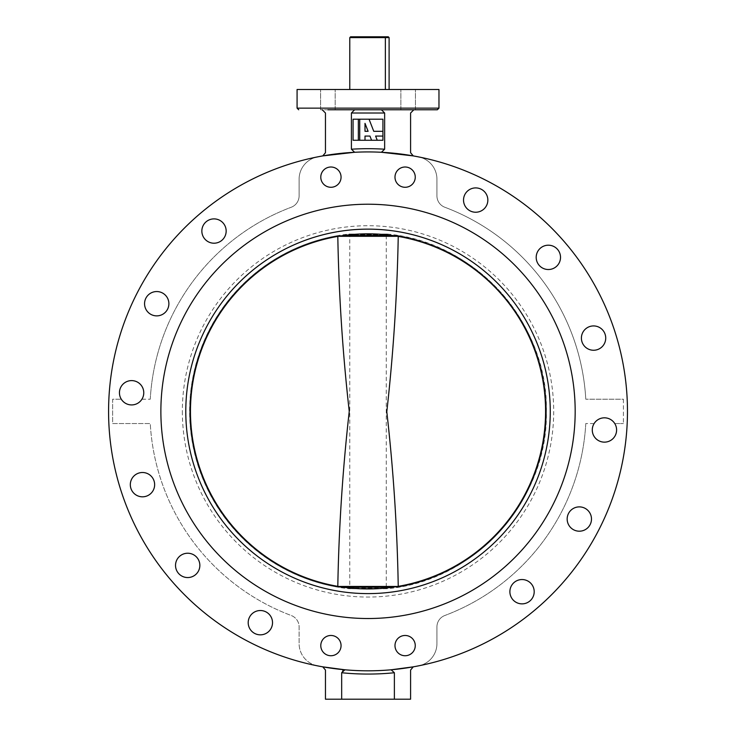 <?xml version="1.0" encoding="UTF-8"?>
<svg xmlns="http://www.w3.org/2000/svg" width="736" height="736" viewBox="0 0 736 736"><rect width="100%" height="100%" fill="white"/><g stroke="black" fill="none" stroke-linecap="round" stroke-linejoin="round"><path stroke-width="0.55" stroke-dasharray="3.68 2.76" d="M536.194 257.361A12.162 12.162 0 0 0 548.357 269.523A12.162 12.162 0 0 0 560.519 257.361A12.162 12.162 0 0 1 548.357 269.523A12.162 12.162 0 0 1 536.194 257.361A12.162 12.162 0 0 0 548.357 269.523A12.162 12.162 0 0 0 560.519 257.361A12.162 12.162 0 0 0 548.357 245.198A12.162 12.162 0 0 0 536.194 257.361A12.162 12.162 0 0 1 548.357 245.198A12.162 12.162 0 0 1 560.519 257.361A12.162 12.162 0 0 0 548.357 245.198A12.162 12.162 0 0 0 536.194 257.361M581.403 338.091A12.162 12.162 0 0 0 593.566 350.253A12.162 12.162 0 0 0 605.728 338.091A12.162 12.162 0 0 1 593.566 350.253A12.162 12.162 0 0 1 581.403 338.091A12.162 12.162 0 0 0 593.566 350.253A12.162 12.162 0 0 0 605.728 338.091A12.162 12.162 0 0 0 593.566 325.928A12.162 12.162 0 0 0 581.403 338.091A12.162 12.162 0 0 1 593.566 325.928A12.162 12.162 0 0 1 605.728 338.091A12.162 12.162 0 0 0 593.566 325.928A12.162 12.162 0 0 0 581.403 338.091M616.602 429.98A12.162 12.162 0 0 1 604.44 442.143A12.162 12.162 0 0 1 592.278 429.98A12.162 12.162 0 0 0 604.44 442.143A12.162 12.162 0 0 0 616.602 429.98A12.162 12.162 0 0 0 604.44 417.818A12.162 12.162 0 0 0 592.278 429.98A12.162 12.162 0 0 0 604.44 442.143A12.162 12.162 0 0 0 614.753 423.54L623.42 423.54L614.753 423.54A12.162 12.162 0 0 1 616.602 429.98M567.162 519.036A12.162 12.162 0 0 0 579.324 531.199A12.162 12.162 0 0 0 591.486 519.036A12.162 12.162 0 0 1 579.324 531.199A12.162 12.162 0 0 1 567.162 519.036A12.162 12.162 0 0 0 579.324 531.199A12.162 12.162 0 0 0 591.486 519.036A12.162 12.162 0 0 0 579.324 506.883A12.162 12.162 0 0 0 567.162 519.036A12.162 12.162 0 0 1 579.324 506.883A12.162 12.162 0 0 1 591.486 519.036A12.162 12.162 0 0 0 579.324 506.883A12.162 12.162 0 0 0 567.162 519.036M509.882 591.707A12.162 12.162 0 0 0 522.036 603.87A12.162 12.162 0 0 0 534.198 591.707A12.162 12.162 0 0 1 522.036 603.87A12.162 12.162 0 0 1 509.882 591.707A12.162 12.162 0 0 0 522.036 603.87A12.162 12.162 0 0 0 534.198 591.707A12.162 12.162 0 0 0 522.036 579.545A12.162 12.162 0 0 0 509.882 591.707A12.162 12.162 0 0 1 522.036 579.545A12.162 12.162 0 0 1 534.198 591.707A12.162 12.162 0 0 0 522.036 579.545A12.162 12.162 0 0 0 509.882 591.707M248.198 622.674A12.162 12.162 0 0 0 260.36 634.837A12.162 12.162 0 0 0 272.522 622.674A12.162 12.162 0 0 1 260.36 634.837A12.162 12.162 0 0 1 248.198 622.674A12.162 12.162 0 0 0 260.36 634.837A12.162 12.162 0 0 0 272.522 622.674A12.162 12.162 0 0 0 260.36 610.521A12.162 12.162 0 0 0 248.198 622.674A12.162 12.162 0 0 1 260.36 610.521A12.162 12.162 0 0 1 272.522 622.674A12.162 12.162 0 0 0 260.36 610.521A12.162 12.162 0 0 0 248.198 622.674M175.527 565.395A12.162 12.162 0 0 0 187.689 577.558A12.162 12.162 0 0 0 199.852 565.395A12.162 12.162 0 0 1 187.689 577.558A12.162 12.162 0 0 1 175.527 565.395A12.162 12.162 0 0 0 187.689 577.558A12.162 12.162 0 0 0 199.852 565.395A12.162 12.162 0 0 0 187.689 553.233A12.162 12.162 0 0 0 175.527 565.395A12.162 12.162 0 0 1 187.689 553.233A12.162 12.162 0 0 1 199.852 565.395A12.162 12.162 0 0 0 187.689 553.233A12.162 12.162 0 0 0 175.527 565.395M130.318 484.656A12.162 12.162 0 0 0 142.48 496.818A12.162 12.162 0 0 0 154.643 484.656A12.162 12.162 0 0 1 142.48 496.818A12.162 12.162 0 0 1 130.318 484.656A12.162 12.162 0 0 0 142.48 496.818A12.162 12.162 0 0 0 154.643 484.656A12.162 12.162 0 0 0 142.48 472.503A12.162 12.162 0 0 0 130.318 484.656A12.162 12.162 0 0 1 142.48 472.503A12.162 12.162 0 0 1 154.643 484.656A12.162 12.162 0 0 0 142.48 472.503A12.162 12.162 0 0 0 130.318 484.656M143.768 392.766A12.162 12.162 0 0 1 141.919 399.216A12.162 12.162 0 0 0 131.606 380.604A12.162 12.162 0 0 0 121.293 399.216A12.162 12.162 0 0 1 119.444 392.766A12.162 12.162 0 0 0 131.606 404.929A12.162 12.162 0 0 0 143.768 392.766A12.162 12.162 0 0 0 131.606 380.604A12.162 12.162 0 0 0 119.444 392.766A12.162 12.162 0 0 1 131.606 380.604A12.162 12.162 0 0 1 143.768 392.766M144.56 303.71A12.162 12.162 0 0 0 156.722 315.873A12.162 12.162 0 0 0 168.884 303.71A12.162 12.162 0 0 1 156.722 315.873A12.162 12.162 0 0 1 144.56 303.71A12.162 12.162 0 0 0 156.722 315.873A12.162 12.162 0 0 0 168.884 303.71A12.162 12.162 0 0 0 156.722 291.548A12.162 12.162 0 0 0 144.56 303.71A12.162 12.162 0 0 1 156.722 291.548A12.162 12.162 0 0 1 168.884 303.71A12.162 12.162 0 0 0 156.722 291.548A12.162 12.162 0 0 0 144.56 303.71M201.848 231.049A12.162 12.162 0 0 0 214.01 243.211A12.162 12.162 0 0 0 226.164 231.049A12.162 12.162 0 0 1 214.01 243.211A12.162 12.162 0 0 1 201.848 231.049A12.162 12.162 0 0 0 214.01 243.211A12.162 12.162 0 0 0 226.164 231.049A12.162 12.162 0 0 0 214.01 218.886A12.162 12.162 0 0 0 201.848 231.049A12.162 12.162 0 0 1 214.01 218.886A12.162 12.162 0 0 1 226.164 231.049A12.162 12.162 0 0 0 214.01 218.886A12.162 12.162 0 0 0 201.848 231.049M463.524 200.072A12.162 12.162 0 0 0 475.686 212.235A12.162 12.162 0 0 0 487.848 200.072A12.162 12.162 0 0 1 475.686 212.235A12.162 12.162 0 0 1 463.524 200.072A12.162 12.162 0 0 0 475.686 212.235A12.162 12.162 0 0 0 487.848 200.072A12.162 12.162 0 0 0 475.686 187.91A12.162 12.162 0 0 0 463.524 200.072A12.162 12.162 0 0 1 475.686 187.91A12.162 12.162 0 0 1 487.848 200.072A12.162 12.162 0 0 0 475.686 187.91A12.162 12.162 0 0 0 463.524 200.072M341.062 177.146A10.138 10.138 0 0 1 330.924 187.284A10.138 10.138 0 0 1 320.786 177.146A10.138 10.138 0 0 1 330.924 167.008A10.138 10.138 0 0 1 341.062 177.146M415.26 177.146A10.138 10.138 0 0 1 405.122 187.284A10.138 10.138 0 0 1 394.984 177.146A10.138 10.138 0 0 1 405.122 167.008A10.138 10.138 0 0 1 415.26 177.146M341.062 645.61A10.138 10.138 0 0 1 330.924 655.739A10.138 10.138 0 0 1 320.786 645.61A10.138 10.138 0 0 1 330.924 635.472A10.138 10.138 0 0 1 341.062 645.61M415.26 645.61A10.138 10.138 0 0 1 405.122 655.739A10.138 10.138 0 0 1 394.984 645.61A10.138 10.138 0 0 1 405.122 635.472A10.138 10.138 0 0 1 415.26 645.61M160.871 411.378A207.156 207.156 0 0 0 368.018 618.525A207.156 207.156 0 0 0 575.175 411.378A207.156 207.156 0 0 0 368.018 204.222A207.156 207.156 0 0 0 160.871 411.378A207.156 207.156 0 0 0 368.018 618.525A207.156 207.156 0 0 0 575.175 411.378A207.156 207.156 0 0 0 368.018 204.222A207.156 207.156 0 0 0 160.871 411.378M408.158 89.498L415.454 89.498L408.158 89.498M408.158 109.765L415.454 109.765L408.158 109.765M327.888 89.498L335.184 89.498L327.888 89.498M384.643 113.013L381.404 109.765L320.592 109.765L354.642 109.765L351.403 113.013L384.643 113.013L384.643 149.215A262.688 262.688 0 0 0 351.403 149.215L351.403 113.013M381.404 109.765L437.34 109.765M438.969 89.498L297.077 89.498M322.212 109.765L325.459 113.013L325.459 152.711L322.782 155.903L354.642 152.278A259.449 259.449 0 0 0 317.382 665.832A22.706 22.706 0 0 1 299.11 643.568L299.11 626.888A12.162 12.162 0 0 0 291.226 615.508A218.095 218.095 0 0 1 150.264 423.54L112.626 423.54L112.626 399.216L121.293 399.216L112.626 399.216L112.626 423.54L150.264 423.54A218.095 218.095 0 0 0 291.226 615.508A12.162 12.162 0 0 1 299.11 626.888L299.11 643.568A22.706 22.706 0 0 0 317.382 665.832A259.449 259.449 0 0 1 108.578 411.378A259.449 259.449 0 0 0 344.917 669.788L322.782 666.844L325.459 670.045L325.459 699.2L341.67 699.2L341.67 672.741A262.688 262.688 0 0 0 394.376 672.741L394.376 699.2L341.67 699.2M594.127 423.54L585.782 423.54L594.127 423.54A12.162 12.162 0 0 0 592.278 429.98A12.162 12.162 0 0 1 594.127 423.54M141.919 399.216L150.264 399.216L141.919 399.216M317.382 156.924A259.449 259.449 0 0 0 108.578 411.378A259.449 259.449 0 0 1 317.382 156.924A22.706 22.706 0 0 0 299.11 179.188A22.706 22.706 0 0 1 317.382 156.924M394.376 699.2L410.587 699.2L410.587 670.045L413.264 666.844L391.129 669.788A259.449 259.449 0 0 0 627.422 406.502A259.449 259.449 0 0 0 381.404 152.278L413.264 155.903L410.587 152.711L410.587 113.013L413.834 109.765M351.403 149.215L354.642 152.278A259.449 259.449 0 0 1 381.404 152.278L384.643 149.215M418.664 665.832A259.449 259.449 0 0 0 418.664 156.924A22.706 22.706 0 0 1 436.936 179.188L436.936 195.868A12.162 12.162 0 0 0 444.82 207.248A218.095 218.095 0 0 1 585.782 399.216A218.095 218.095 0 0 0 444.82 207.248A12.162 12.162 0 0 1 436.936 195.868L436.936 179.188A22.706 22.706 0 0 0 418.664 156.924A259.449 259.449 0 0 1 418.664 665.832A22.706 22.706 0 0 0 436.936 643.568A22.706 22.706 0 0 1 418.664 665.832M299.11 195.868L299.11 179.188L299.11 195.868A12.162 12.162 0 0 1 291.226 207.248A12.162 12.162 0 0 0 299.11 195.868M150.264 399.216A218.095 218.095 0 0 1 291.226 207.248A218.095 218.095 0 0 0 150.264 399.216M436.936 626.888L436.936 643.568L436.936 626.888A12.162 12.162 0 0 1 444.82 615.508A12.162 12.162 0 0 0 436.936 626.888M585.782 423.54A218.095 218.095 0 0 1 444.82 615.508A218.095 218.095 0 0 0 585.782 423.54M623.42 399.216L623.42 423.54L623.42 399.216L585.782 399.216L623.42 399.216M344.917 669.788A259.449 259.449 0 0 0 391.129 669.788L394.376 672.741M342.838 670.358L341.67 672.741M335.184 109.765L327.888 109.765L335.184 109.765L335.184 89.498L335.184 109.765M182.353 411.378A185.665 185.665 0 0 0 368.018 597.043A185.665 185.665 0 0 0 553.693 411.378A185.665 185.665 0 0 0 368.018 225.713A185.665 185.665 0 0 0 182.353 411.378M545.578 411.378A177.56 177.56 0 0 1 368.018 588.938A177.56 177.56 0 0 1 190.468 411.378A177.56 177.56 0 0 1 368.018 233.818A177.56 177.56 0 0 1 545.578 411.378M359.407 234.03L348.974 234.03A178.37 178.37 0 0 0 338.404 587.254A178.351 178.351 0 0 1 338.404 235.502A178.351 178.351 0 0 0 348.974 588.726L359.407 588.726M392.417 235.502L397.642 235.502A178.351 178.351 0 0 1 546.379 411.378A178.351 178.351 0 0 0 397.642 235.502L398.24 236.32C397.201 294.713 393.383 353.059 386.796 411.378C393.383 469.678 397.201 528.034 398.24 586.436L337.806 586.454A177.643 177.643 0 0 1 190.376 411.378A177.643 177.643 0 0 0 337.806 586.436L338.404 587.254L397.642 587.254A178.351 178.351 0 0 0 546.379 411.378A178.351 178.351 0 0 1 397.642 587.254L398.24 586.436L397.642 587.254L392.417 587.254M376.639 588.726L387.072 588.726L386.262 588.073L349.784 588.073L349.784 234.683L348.974 234.03L387.072 234.03L386.262 234.683L349.784 234.683L386.262 234.683L386.262 588.073L349.784 588.073L348.974 588.726L387.072 588.726C475.171 581.201 548.32 499.781 546.388 411.378C548.32 322.975 475.171 241.555 387.072 234.03L376.639 234.03M343.629 587.254L338.404 587.254L337.806 586.454C338.827 528.089 342.636 469.862 349.25 411.746C342.691 353.372 338.873 294.897 337.806 236.32L338.404 235.502L337.806 236.302A177.643 177.643 0 0 0 190.376 411.378A177.643 177.643 0 0 1 337.806 236.32L398.24 236.302A177.643 177.643 0 0 1 398.24 586.436L398.24 586.454A177.643 177.643 0 0 0 398.24 236.32L397.615 236.302M343.629 235.502L397.642 235.502L398.24 236.302M359.72 119.195L359.72 140.272M358.349 140.272L358.349 119.195M365.001 140.272L365.001 136.068L369.95 136.068L371.579 140.263L377.246 140.272L375.608 136.068L382.922 136.068M382.922 131.312L373.759 131.312L369.049 119.195M382.922 140.272L382.922 119.195L353.068 119.195L353.068 140.272L382.922 140.272M368.101 131.312L365.001 123.354L365.001 131.312L368.101 131.312M349.784 89.498L385.36 89.498L349.784 89.498M349.784 37.61L385.36 37.61L385.36 89.498L389.105 89.498L385.36 89.498M389.105 37.61L388.295 36.8L384.762 36.8L385.36 37.61L389.105 37.61L389.105 89.498M384.762 36.8L350.594 36.8M438.969 108.146L297.077 108.146M338.431 236.302L337.806 236.302M337.806 586.454L338.431 586.454M397.615 586.454L398.24 586.454M400.862 109.765L400.862 89.498L400.862 109.765M320.592 109.765L320.592 89.498L320.592 109.765M415.454 109.765L415.454 89.498L415.454 109.765"/><path stroke-width="1.1" d="M536.194 257.361A12.162 12.162 0 0 0 548.357 269.523A12.162 12.162 0 0 0 560.519 257.361A12.162 12.162 0 0 0 548.357 245.198A12.162 12.162 0 0 0 536.194 257.361M581.403 338.091A12.162 12.162 0 0 0 593.566 350.253A12.162 12.162 0 0 0 605.728 338.091A12.162 12.162 0 0 0 593.566 325.928A12.162 12.162 0 0 0 581.403 338.091M592.278 429.98A12.162 12.162 0 0 0 604.44 442.143A12.162 12.162 0 0 0 616.602 429.98A12.162 12.162 0 0 0 604.44 417.818A12.162 12.162 0 0 0 592.278 429.98M567.162 519.036A12.162 12.162 0 0 0 579.324 531.199A12.162 12.162 0 0 0 591.486 519.036A12.162 12.162 0 0 0 579.324 506.883A12.162 12.162 0 0 0 567.162 519.036M509.882 591.707A12.162 12.162 0 0 0 522.036 603.87A12.162 12.162 0 0 0 534.198 591.707A12.162 12.162 0 0 0 522.036 579.545A12.162 12.162 0 0 0 509.882 591.707M248.198 622.674A12.162 12.162 0 0 0 260.36 634.837A12.162 12.162 0 0 0 272.522 622.674A12.162 12.162 0 0 0 260.36 610.521A12.162 12.162 0 0 0 248.198 622.674M175.527 565.395A12.162 12.162 0 0 0 187.689 577.558A12.162 12.162 0 0 0 199.852 565.395A12.162 12.162 0 0 0 187.689 553.233A12.162 12.162 0 0 0 175.527 565.395M130.318 484.656A12.162 12.162 0 0 0 142.48 496.818A12.162 12.162 0 0 0 154.643 484.656A12.162 12.162 0 0 0 142.48 472.503A12.162 12.162 0 0 0 130.318 484.656M119.444 392.766A12.162 12.162 0 0 0 131.606 404.929A12.162 12.162 0 0 0 143.768 392.766A12.162 12.162 0 0 0 131.606 380.604A12.162 12.162 0 0 0 119.444 392.766M144.56 303.71A12.162 12.162 0 0 0 156.722 315.873A12.162 12.162 0 0 0 168.884 303.71A12.162 12.162 0 0 0 156.722 291.548A12.162 12.162 0 0 0 144.56 303.71M201.848 231.049A12.162 12.162 0 0 0 214.01 243.211A12.162 12.162 0 0 0 226.164 231.049A12.162 12.162 0 0 0 214.01 218.886A12.162 12.162 0 0 0 201.848 231.049M463.524 200.072A12.162 12.162 0 0 0 475.686 212.235A12.162 12.162 0 0 0 487.848 200.072A12.162 12.162 0 0 0 475.686 187.91A12.162 12.162 0 0 0 463.524 200.072M320.786 177.146A10.138 10.138 0 0 0 330.924 187.284A10.138 10.138 0 0 0 341.062 177.146A10.138 10.138 0 0 0 330.924 167.008A10.138 10.138 0 0 0 320.786 177.146M394.984 177.146A10.138 10.138 0 0 0 405.122 187.284A10.138 10.138 0 0 0 415.26 177.146A10.138 10.138 0 0 0 405.122 167.008A10.138 10.138 0 0 0 394.984 177.146M320.786 645.61A10.138 10.138 0 0 0 330.924 655.739A10.138 10.138 0 0 0 341.062 645.61A10.138 10.138 0 0 0 330.924 635.472A10.138 10.138 0 0 0 320.786 645.61M394.984 645.61A10.138 10.138 0 0 0 405.122 655.739A10.138 10.138 0 0 0 415.26 645.61A10.138 10.138 0 0 0 405.122 635.472A10.138 10.138 0 0 0 394.984 645.61M160.871 411.378A207.156 207.156 0 0 0 368.018 618.525A207.156 207.156 0 0 0 575.175 411.378A207.156 207.156 0 0 0 368.018 204.222A207.156 207.156 0 0 0 160.871 411.378A207.156 207.156 0 0 0 368.018 618.525A207.156 207.156 0 0 0 575.175 411.378A207.156 207.156 0 0 0 368.018 204.222A207.156 207.156 0 0 0 160.871 411.378M327.888 109.765L368.018 109.765L327.888 109.765M438.969 108.146L438.969 89.498L297.077 89.498L297.077 108.146L438.969 108.146L437.34 109.765L354.642 109.765L351.403 113.013L351.403 149.215A262.688 262.688 0 0 1 384.643 149.215L384.643 113.013L351.403 113.013M108.578 411.378A259.449 259.449 0 0 0 391.129 669.788A259.449 259.449 0 0 0 627.422 406.502A259.449 259.449 0 0 0 354.642 152.278A259.449 259.449 0 0 0 108.578 411.378M341.67 699.2L394.376 699.2L394.376 672.741A262.688 262.688 0 0 1 341.67 672.741L341.67 699.2L325.459 699.2L325.459 670.045L322.782 666.844L344.917 669.788L342.838 670.358M351.403 149.215L354.642 152.278L322.782 155.903L325.459 152.711L325.459 113.013L322.212 109.765M413.834 109.765L410.587 113.013L410.587 152.711L413.264 155.903L381.404 152.278L384.643 149.215M381.404 109.765L384.643 113.013M394.376 672.741L391.129 669.788L413.264 666.844L410.587 670.045L410.587 699.2L394.376 699.2M341.67 672.741L344.917 669.788M550.261 411.378A182.243 182.243 0 0 1 368.018 593.612A182.243 182.243 0 0 1 185.785 411.378A182.243 182.243 0 0 1 368.018 229.135A182.243 182.243 0 0 1 550.261 411.378M190.468 411.378A177.56 177.56 0 0 0 368.018 588.938A177.56 177.56 0 0 0 545.578 411.378A177.56 177.56 0 0 0 368.018 233.818A177.56 177.56 0 0 0 190.468 411.378M359.407 588.726L376.639 588.726M376.639 234.03L359.407 234.03M337.806 236.32C338.845 294.713 342.663 353.059 349.25 411.378C342.663 469.678 338.845 528.034 337.806 586.436M398.24 586.436C397.219 528.089 393.41 469.862 386.796 411.746C393.355 353.372 397.173 294.897 398.24 236.32M359.72 119.195L353.068 119.195L353.068 140.272L382.922 140.272L382.922 119.195L359.72 119.195L359.72 140.272M358.349 140.272L358.349 119.195M365.001 140.272L365.001 136.068L369.95 136.068L371.579 140.263L377.246 140.272L375.608 136.068L382.922 136.068M382.922 131.312L373.759 131.312L369.049 119.195M368.101 131.312L365.001 123.354L365.001 131.312L368.101 131.312M349.784 37.61L350.594 36.8L384.762 36.8L385.36 37.61L349.784 37.61L349.784 89.498M384.762 36.8L388.295 36.8L389.105 37.61L385.36 37.61L385.36 89.498M389.105 37.61L389.105 89.498M343.629 235.502L392.417 235.502M392.417 587.254L343.629 587.254M397.615 236.302L338.431 236.302M338.431 586.454L397.615 586.454M297.077 108.146L298.706 109.765"/></g></svg>
